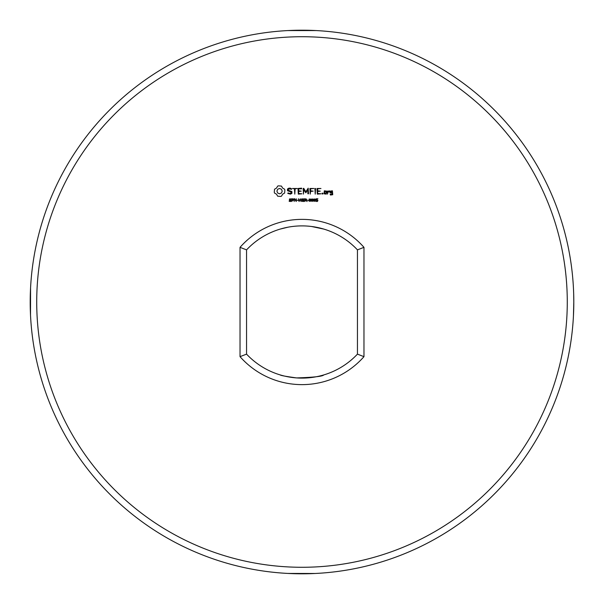 <?xml version="1.0" encoding="UTF-8"?>
<svg xmlns="http://www.w3.org/2000/svg" width="604" height="604" viewBox="0 0 604 604"><rect width="100%" height="100%" fill="white"/><g stroke="black" fill="none" stroke-linecap="round" stroke-linejoin="round"><path stroke-width="0.91" d="M567.277 302A265.277 265.277 0 0 1 169.362 531.739A265.277 265.277 0 0 1 169.362 72.261A265.277 265.277 0 0 1 567.277 302M278.565 185.836L277.651 186.1L276.519 188.086L274.533 189.218L274.269 192.11L274.533 193.061L276.519 194.194L277.651 196.179L280.543 196.443L281.494 196.179L282.619 194.194L284.612 193.061L284.877 190.169L284.612 189.218L282.619 188.086L281.494 186.1L278.565 185.836M288.908 188.161L287.504 188.984L287.504 190.721L291.249 192.042L291.249 192.948L289.203 193.476L288.131 192.857L287.798 193.431L290.547 194.126L291.913 193.333L291.913 191.581L288.168 190.252L288.168 189.354L290.222 188.833L291.287 189.445L291.619 188.878L290.396 188.161L288.908 188.161M292.472 188.493L294.458 188.826L294.79 194.126L295.122 188.826L297.1 188.493L292.472 188.493M301.607 188.161L297.983 188.493L298.308 194.126L301.955 193.801L298.64 193.476L298.64 191.476L301.29 191.143L298.64 190.811L298.64 188.826L301.607 188.826L301.607 188.161M291.302 200.724L290.683 201.487L289.195 201.336L289.195 200.883L290.214 201.238L290.924 200.77L289.392 199.984L289.505 198.935L291.196 198.905L291.196 199.328L290.237 199.026L289.595 199.463L291.302 200.724M293.672 199.592L293.099 200.407L292.253 200.483L291.883 201.502L291.883 198.769L293.348 198.935L293.672 199.592M296.232 201.502L294.488 199.056L294.148 201.502L294.148 198.769L294.714 198.769L295.892 200.996L296.232 198.769L296.232 201.502M298.014 200.468L296.874 200.135L298.014 200.468M301.751 198.769L301.041 201.502L300.06 199.229L299.093 201.502L298.376 198.769L299.32 201.041L300.256 198.769L300.822 201.056L301.751 198.769M308.191 188.161L305.835 191.823L303.767 188.335L303.148 188.493L303.48 194.126L303.804 189.709L305.828 192.797L307.866 189.701L307.866 193.778L308.523 193.778L308.191 188.161M313.861 188.493L309.89 188.493L310.222 194.126L310.554 191.476L313.204 191.143L310.554 190.811L310.554 188.826L313.861 188.493M315.56 188.508L314.895 188.508L315.228 194.126L315.56 188.508M304.273 200.724L303.646 201.487L302.166 201.336L302.166 200.883L303.185 201.238L303.895 200.77L302.362 199.984L302.476 198.935L304.167 198.905L304.167 199.328L303.208 199.026L302.566 199.463L304.273 200.724M307.119 201.502L305.73 200.407L305.216 200.407L304.854 201.502L304.854 198.769L306.56 199.146L306.092 200.302L307.119 201.502M308.35 200.468L307.202 200.135L308.35 200.468M310.773 200.128L310.539 201.208L309.112 201.208L309.112 199.063L310.547 199.063L310.773 200.128M313.159 200.128L312.925 201.208L311.498 201.208L311.498 199.063L312.932 199.063L313.159 200.128M315.545 200.128L315.318 201.208L313.884 201.208L313.884 199.063L315.318 199.063L315.545 200.128M317.915 200.634L317.342 201.487L316.134 201.396L317.545 200.626L316.254 200.166L316.254 198.769L317.9 198.769L316.609 199.078L316.609 199.818L317.606 199.969L317.915 200.634M320.958 188.493L316.987 188.493L317.311 194.126L320.958 193.801L317.651 193.476L317.651 191.476L320.294 191.143L317.651 190.811L317.651 188.826L320.958 188.493M322.838 193.182L322.838 193.952L322.075 193.952L322.075 193.182L322.838 193.182M326.288 194.126L326.613 191.128L324.333 190.811L324.008 193.801L326.288 194.126M327.866 191.128L327.209 191.128L327.534 194.126L327.866 192.465L328.923 191.528L329.323 191.974L329.807 191.536L329.188 190.811L327.866 191.574L327.866 191.128M332.411 190.811L330.131 191.128L330.131 192.774L332.072 193.099L332.072 194.39L330.131 194.126L330.456 195.039L332.736 194.714L332.411 190.811M240.03 356.654A82.627 82.627 0 0 0 363.97 356.654L363.97 247.346A82.627 82.627 0 0 0 240.03 247.346L240.03 356.654L246.553 354.133L246.553 249.867A76.104 76.104 0 0 1 357.447 249.867L357.447 354.133A76.104 76.104 0 0 1 246.553 354.133M573.679 293.944L573.8 302A271.8 271.8 0 0 1 166.1 537.386A271.8 271.8 0 0 1 166.1 66.614A271.8 271.8 0 0 1 573.8 302L573.438 316.066M240.03 247.346L246.553 249.867M363.97 247.346L357.447 249.867M363.97 356.654L357.447 354.133M316.066 30.562L287.927 30.562M30.562 287.934L30.51 315.077M315.16 573.483L287.927 573.438M280.256 229.067L287.942 227.202M311.573 226.5L323.744 229.067M323.744 374.933C322.755 376.375 313.702 377.364 296.594 377.915C285.851 376.443 280.399 375.446 280.256 374.933M573.641 311.377L573.687 309.776M573.755 306.892L573.785 304.967M311.037 30.351L314.02 30.464M30.396 312.411L30.26 307.7M30.23 306.039L30.208 304.069M30.2 300.754L30.532 288.463M311.037 573.649L314.02 573.536M279.569 188.478L281.456 189.256L282.234 191.143L281.456 193.023L279.569 193.801L277.689 193.023L276.904 191.143L277.689 189.256L279.569 188.478M293.295 199.599L292.253 199.078L292.253 200.166L293.295 199.599M306.266 199.531L305.216 199.078L305.216 200.105L306.266 199.531M310.29 200.958L310.29 199.297L309.542 199.086L309.361 200.958L310.29 200.958M312.676 200.958L312.676 199.297L311.928 199.086L311.747 200.958L312.676 200.958M315.062 200.958L315.062 199.297L314.314 199.086L314.133 200.958L315.062 200.958M324.673 191.46L325.949 191.46L325.949 193.476L324.673 193.476L324.673 191.46M330.796 191.46L332.072 191.46L332.072 192.434L330.796 192.434L330.796 191.46"/></g></svg>
